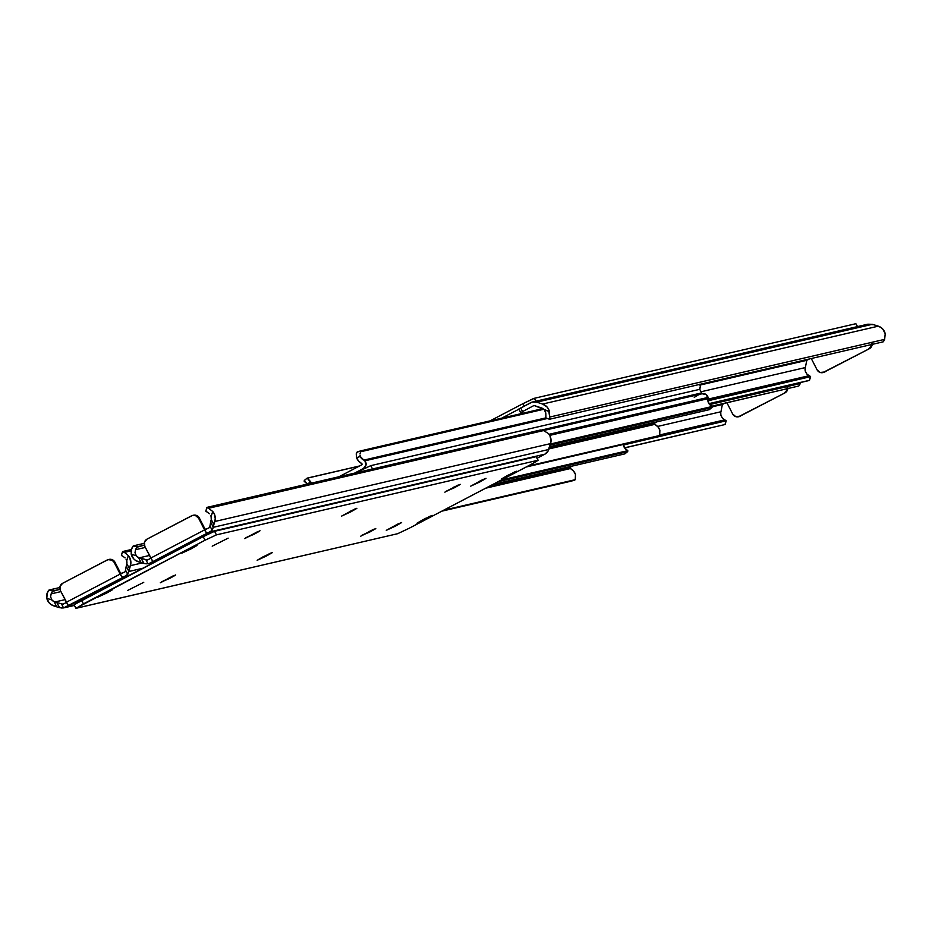 <?xml version="1.0" encoding="UTF-8"?>
<svg xmlns="http://www.w3.org/2000/svg" width="932" height="932" viewBox="0 0 932 932"><rect width="100%" height="100%" fill="white"/><g stroke="black" fill="none" stroke-linecap="round" stroke-linejoin="round"><path stroke-width="1.4" d="M724.607 403.323L722.382 404.476L720.937 411.746L657.573 426.448L720.937 411.746L722.382 404.476L712.199 406.841L722.382 404.476L725.294 402.985M720.89 415.357L720.762 412.538A6.396 6.268 -103.1 0 0 720.89 415.357L722.498 418.282L724.677 419.878L659.938 434.895L724.677 419.878A8.062 0.804 -162.8 0 1 726.191 420.798L722.498 418.282L720.89 415.357M800.25 383.541L800.704 382.306L800.25 383.541L709.602 404.57L800.25 383.541A8.062 1.351 -71.9 0 1 798.794 386.011L800.25 383.541M711.652 406.224L798.794 386.011L711.652 406.224M711.78 406.294L798.794 386.011L711.78 406.294M720.937 411.746L720.762 412.538L720.937 411.746M623.473 444.622L726.191 420.798L623.473 444.622M623.508 444.995L726.191 420.798L623.508 444.995M623.473 444.121L624.498 447.826L724.956 424.549L725.981 421.217L724.956 424.549L624.51 447.849L627.795 450.657L501.416 479.98L627.795 450.657L627.737 451.379L624.498 447.826A6.396 6.268 -103.1 0 1 623.473 444.424M624.568 447.931L724.956 424.549A8.062 0.804 17.2 0 0 724.956 424.538L624.568 447.931M738.563 416.709L784.965 392.885L787.156 390.718L787.773 387.665M726.925 402.775L732.657 413.983L726.925 402.775M738.925 416.662A5.371 5.277 -103.1 0 0 740.544 416.126L735.756 416.639L732.657 413.983A5.371 5.277 76.9 0 0 739.775 416.313L784.965 392.885A5.371 5.277 -103.1 0 0 787.773 388.667M787.016 387.852L786.387 390.892L784.208 393.059A5.371 5.277 76.9 0 0 787.016 388.842M522.968 403.661L490.139 420.845L522.968 403.661L524.215 406.072L522.968 403.661L532.871 398.849L534.362 398.29L535.853 401.214L534.362 398.29L522.968 403.661M857.37 326.619L855.879 323.707L534.362 398.29L855.879 323.707L857.37 326.619M857.929 327.283L855.96 323.87M520.767 412.585L522.386 412.119L522.957 413.237L522.386 412.119L521.629 412.305L522.188 413.412L521.629 412.305L520.767 412.585M867.785 324.208L872.352 324.301L878.328 326.165A10.427 10.229 -103.1 0 1 885.214 333.703L884.654 339.365A8.062 1.351 -71.9 0 1 883.198 341.834L549.705 419.202A8.062 1.351 -71.9 0 1 549.67 417.07L549.705 419.202L883.198 341.834L884.654 339.365L549.67 417.07L548.529 409.101L546.991 406.911L542.575 404.057L878.328 326.165L542.575 404.057L536.785 402.158L872.352 324.301L536.785 402.158L532.184 402.076L518.856 409.032L530.751 402.659A8.062 7.91 76.9 0 1 536.785 402.158L542.575 404.057A10.427 10.229 76.9 0 1 549.461 411.595L534.036 405.478L520.639 412.608L534.036 405.478L541.399 407.89A6.396 6.268 76.9 0 1 544.346 409.917L545.791 412.981L545.896 415.835A8.062 1.351 108.1 0 0 545.931 417.967L545.791 412.981L544.346 409.917L549.461 411.595L549.67 417.07L884.654 339.365L885.214 333.703L882.744 329.019L880.717 327.307L873.867 324.72L867.04 324.394M809.011 359.146L806.797 360.3L805.341 367.569L701.19 391.731L805.341 367.569L806.797 360.3L700.095 385.056L806.797 360.3L809.698 358.808M805.295 371.181L805.166 368.361A6.396 6.268 -103.1 0 0 805.295 371.181L806.902 374.105L809.081 375.701L707.947 399.164L809.081 375.701A8.062 0.804 -162.8 0 1 810.595 376.621L806.902 374.105L805.295 371.181M545.931 417.967L549.67 419.249M805.341 367.569L805.166 368.361L805.341 367.569M707.877 400.445L810.595 376.621L707.877 400.445M707.912 400.818L810.595 376.621L707.912 400.818M702.111 393.747L706.281 394.644L708.04 398.663L549.74 435.384L708.04 398.663L708.903 403.649L809.36 380.361L810.386 377.041L809.36 380.361L708.926 403.673L712.199 406.48L550.451 444.005L712.199 406.48L712.141 407.202L708.903 403.649A6.396 6.268 -103.1 0 1 708.04 398.663A2.691 2.633 -103.1 0 0 708.04 397.416L549.065 434.3L708.04 397.416A4.928 4.835 -103.1 0 0 702.227 393.723L543.438 430.561M708.972 403.754L809.419 380.454L708.972 403.754M501.765 418.153L518.879 409.195L501.765 418.153M822.968 372.532L869.37 348.708L871.56 346.541L872.177 343.489M520.685 407.925L522.514 411.501L520.685 407.925M518.856 409.032L520.662 412.573L518.798 409.032M811.329 358.599L817.061 369.806L811.329 358.599M823.329 372.485A5.371 5.277 -103.1 0 0 824.948 371.95L820.16 372.462L817.061 369.806A5.371 5.277 76.9 0 0 824.179 372.136L869.37 348.708A5.371 5.277 -103.1 0 0 872.177 344.49M871.42 343.663L870.791 346.716L868.612 348.883A5.371 5.277 76.9 0 0 871.42 344.665M338.968 476.753L361.616 464.893L338.968 476.753M363.503 468.458L354.556 473.141L365.321 468.039L363.503 468.458L366.02 464.998L364.878 460.827L547.27 418.515L364.878 460.827A4.928 4.835 76.9 0 1 363.503 468.458M307.502 484.174L304.205 481.343L304.263 480.621L306.616 483.032M304.263 480.621L307.141 478.151L359.321 466.105L307.385 478.151L310.589 481.658A10.427 10.229 76.9 0 1 311.451 483.137M311.556 483.393L307.164 478.128L359.566 465.977L307.141 478.151M361.604 463.46A0.804 0.792 76.9 0 1 361.616 464.893L361.604 463.46A10.427 10.229 76.9 0 1 356.537 457.612L356.234 453.814L357.457 451.81L356.234 453.814L356.537 457.612L358.517 461.025L361.604 463.46M360.777 450.855L542.89 408.612L360.777 450.855L360.777 451.729L543.74 409.276L360.777 451.729L360.637 451.111M360.323 452.696L360.032 453.872L360.323 452.696M360.02 455.189L360.346 456.517L356.537 457.612L360.346 456.517L360.02 455.189M363.876 460.105A6.396 6.268 76.9 0 1 360.346 456.517L363.876 460.105A2.691 2.633 76.9 0 1 364.878 460.827L363.876 460.105L545.896 417.874L363.876 460.105M699.454 389.401A4.928 4.835 -103.1 0 0 699.862 384.462M699.384 389.483L700.328 386.349L699.734 384.205M310.589 481.658L307.711 484.011L310.589 481.658M357.445 451.81L360.766 450.867L356.735 452.323M359.426 471.01L355.977 472.804L359.426 471.01L359.88 471.907L359.426 471.01L370.808 465.639L372.509 468.971L370.808 465.639L359.426 471.01M541.247 430.106L701.586 392.908L699.746 389.331L370.808 465.639L699.746 389.331L701.586 392.908L541.247 430.106M699.117 394.69L701.796 392.908L699.839 389.494M701.796 392.908L694.258 397.335M490.71 485.584L572.446 466.023L570.384 467.107A0.804 0.792 -103.1 0 0 570.396 468.54L485.782 488.17L570.396 468.54L573.483 470.975L575.463 474.388A10.427 10.229 -103.1 0 0 570.396 468.54L570.384 467.107L490.71 485.584M571.223 481.145L441.861 511.155L571.223 481.145L442.49 510.829L574.543 480.19L443.655 510.212L575.265 479.677L575.463 474.388L575.265 479.677L571.363 480.889M624.836 453.872L492.772 484.512L624.836 453.872L627.527 451.671L498.166 481.681L627.737 451.379L624.836 453.872M575.265 479.677L574.543 480.19M549.414 447.372L656.85 421.847L654.788 422.93A0.804 0.792 -103.1 0 0 654.8 424.363L548.936 448.921L654.8 424.363L657.887 426.786L659.868 430.211A10.427 10.229 -103.1 0 0 654.8 424.363L654.788 422.93L549.414 447.372M655.627 436.968L526.265 466.979L655.627 436.968L526.895 466.652L658.947 436.013L528.06 466.035L659.67 435.5L659.868 430.211L659.67 435.5L655.779 436.712M709.24 409.696L549.612 446.719L709.24 409.696L711.932 407.494L550.136 445.03L712.141 407.202L709.24 409.696M659.67 435.5L658.947 436.013M123.583 577.036L121.789 576.698L120.414 574.03L125.203 571.7L126.659 564.431L126.228 566.225L128.826 571.293L127.672 574.322L125.634 576.034L129.804 575.067L125.634 576.034L63.632 607.885L74.315 605.194L66.417 607.023L123.863 576.92L121.789 576.698L120.414 574.03L125.203 571.7L125.54 570.163L127.672 574.322L123.863 576.92M66.463 602.375L63.085 604.216L61.396 603.738L63.527 607.909L61.547 607.99L58.133 607.28L59.403 607.629L56.805 602.561L61.396 603.738L63.527 607.909L59.648 607.699L56.805 602.561L54.86 602.002L65.065 599.637L54.86 602.002L63.085 604.216L66.603 602.282M126.705 560.819L128.313 555.623L129.793 557.849L130.876 563.033L129.466 568.776L126.834 563.639L126.705 560.819A6.396 6.268 76.9 0 1 126.834 563.639L129.466 568.776L128.791 571.502L142.829 568.252L128.791 571.502L127.672 574.322L125.54 570.163L126.228 566.225L128.826 571.293L130.422 565.666L142.083 562.963L130.422 565.666A10.427 10.229 76.9 0 0 128.313 555.623L126.146 553.643L128.313 555.623L126.705 560.819L126.065 559.247L126.705 560.819M56.736 606.837L51.283 604.693L49.256 602.981L46.786 598.297L51.901 599.975L54.114 601.711L56.736 606.837L53.672 605.835A10.427 10.229 76.9 0 1 46.786 598.297L46.88 593.882L48.802 590.166L52.798 590.97L51.132 593.87L60.953 591.599L51.132 593.87A8.062 1.351 -71.9 0 1 52.588 591.401L59.951 589.315L52.798 590.97L49.524 589.898L59.823 587.51L48.802 590.166A8.062 1.351 108.1 0 0 47.346 592.635L46.786 598.297L51.901 599.975L50.608 596.876L51.132 593.87L50.608 596.876L51.901 599.975A6.396 6.268 76.9 0 0 54.114 601.711L56.736 606.837M125.063 552.956L126.146 553.643L125.063 552.956M131.039 550.859L124.107 552.466L131.039 550.859M131.342 549.519L122.581 551.546L124.107 552.466A8.062 0.804 -162.8 0 1 122.581 551.546L131.342 549.519M121.405 555.379L121.405 555.379A8.062 0.804 17.2 0 0 122.919 556.299L121.405 555.379L122.64 551.639M125.098 557.907L122.919 556.299L125.098 557.907M54.86 602.002L54.114 601.711L54.86 602.002M122.989 572.854L120.671 573.401L122.989 572.854M58.133 607.28L57.434 607.07L58.133 607.28M68.397 605.637L68.013 604.845A4.031 0.757 62.4 0 1 66.393 602.235L120.17 574.089A4.031 0.757 -117.6 0 0 121.789 576.698L114.17 562.38L114.939 562.194A5.371 5.277 -103.1 0 0 109.044 559.41L108.287 559.584A5.371 5.277 76.9 0 0 107.052 560.05L62.63 583.292A5.371 5.277 76.9 0 0 60.394 590.527L60.044 586.426L62.63 583.292L108.007 559.654L112.026 560.132L114.17 562.38L120.17 574.089L66.393 602.235L60.394 590.527L68.397 605.637L67.885 606.208L68.153 605.031M108.287 559.584A5.371 5.277 76.9 0 1 114.17 562.38L114.939 562.194L120.904 573.844L114.368 561.309L111.84 559.538L108.776 559.48M212.205 546.175L228.154 538.148L212.205 546.175M350.851 511.819L350.49 511.097L350.851 511.819L341.566 516.118L356.886 508.278L350.851 511.819L341.578 516.118L354.544 509.152L356.758 508.441L350.851 511.819M266.447 555.996L266.074 555.274L266.447 555.996L257.162 560.295L263.197 556.754L272.482 552.466L266.447 555.996L257.162 560.295L270.14 553.328L272.354 552.618L266.447 555.996M106.656 593.067L106.283 592.356L106.656 593.067L97.371 597.365L103.405 593.824L112.679 589.537L106.656 593.067L97.371 597.365L110.349 590.399L112.562 589.688L106.656 593.067M191.06 548.89L190.687 548.167L191.06 548.89L181.775 553.189L187.81 549.647L197.095 545.36L191.06 548.89L181.775 553.189L194.753 546.222L196.967 545.511L191.06 548.89M479.992 481.867L479.619 481.145L479.992 481.867L470.707 486.155L486.015 478.326L479.992 481.867L470.707 486.155L482.508 479.735L485.898 478.477L479.992 481.867M127.801 590.352L143.749 582.325L127.801 590.352M254.005 534.292L253.632 533.57L254.005 534.292L245.931 537.706L260.028 530.751L244.72 538.591L257.698 531.624L259.504 531.205L254.005 534.292M169.601 578.469L169.228 577.747L169.601 578.469L161.527 581.883L175.624 574.928L160.316 582.768L173.282 575.801L175.1 575.382L169.601 578.469M369.759 532.032L369.387 531.31L369.759 532.032L361.686 535.446L375.782 528.491L360.474 536.331L373.452 529.364L375.258 528.945L369.759 532.032M454.164 487.855L453.791 487.133L454.164 487.855L446.09 491.269L460.187 484.314L444.879 492.154L457.857 485.188L459.662 484.768L454.164 487.855M510.643 474.749L510.282 474.027L510.643 474.749L501.369 479.048L507.392 475.506L516.678 471.208L510.643 474.749L501.369 479.048L514.336 472.081L516.549 471.371L510.643 474.749M426.239 518.926L425.877 518.204L426.239 518.926L416.953 523.225L422.988 519.683L432.273 515.384L426.239 518.926L416.965 523.225L429.932 516.258L432.145 515.547L426.239 518.926M395.587 526.044L395.215 525.322L395.587 526.044L386.302 530.331L401.61 522.503L395.587 526.044L386.302 530.331L398.092 523.912L401.494 522.654L395.587 526.044M530.611 464.707L409.032 528.339L534.036 462.866L538.148 460.28L536.098 456.692L214.57 531.287L216.41 534.875L537.927 460.28L216.41 534.875L205.028 540.234L203.188 536.657L81.608 600.29L83.437 603.878L205.028 540.234L75.911 608.293L397.638 533.71L76.121 608.293L83.437 603.878L81.608 600.29L74.071 604.717L203.188 536.657L205.028 540.234L216.41 534.875L214.57 531.287L203.188 536.657L214.57 531.287L536.098 456.692L538.137 460.28L530.611 464.707M538.137 460.28L536.18 456.866M397.638 533.71L409.032 528.339L397.638 533.71M207.987 532.859L206.193 532.522L204.83 529.842L209.618 527.524L211.063 520.254L210.632 522.048L213.23 527.116L212.077 530.145L210.038 531.857L544.882 454.175A8.062 7.91 -103.1 0 0 548.762 449.48L213.195 527.326L548.762 449.48L550.579 443.597L214.826 521.489L213.871 524.6L211.238 519.462L211.11 516.643L212.717 511.447L214.197 513.672L215.28 518.856L212.776 528.84L211.284 531.019L149.167 563.487L154.992 561.88L150.821 562.846L152.289 562.031L208.267 532.743L206.193 532.522L204.83 529.842L209.618 527.524L209.956 525.986L212.077 530.145L209.956 525.986L210.632 522.048L213.23 527.116L213.871 524.6L211.238 519.462A6.396 6.268 76.9 0 0 211.11 516.643L212.717 511.447A10.427 10.229 76.9 0 1 214.826 521.489L550.579 443.597A10.427 10.229 -103.1 0 0 548.47 433.555L543.484 430.572L208.512 508.29L212.717 511.447L208.512 508.29L543.484 430.572L540.467 430.002L206.986 507.369L208.512 508.29A8.062 0.804 -162.8 0 1 206.986 507.369L540.467 430.002A8.062 0.804 -162.8 0 1 543.484 430.572L548.47 433.555L549.95 435.768L551.033 440.964L548.156 450.925L544.882 454.175L208.267 532.743M150.868 558.198L147.489 560.039L145.8 559.561L147.932 563.732L145.951 563.802L142.538 563.103L143.808 563.452L141.21 558.385L145.8 559.561L147.932 563.732L144.052 563.522L141.21 558.385L139.264 557.825L149.47 555.46L139.264 557.825L147.489 560.039L151.007 558.105M141.14 562.66L135.688 560.516L133.66 558.804L131.191 554.121L136.305 555.798L138.519 557.534L141.14 562.66L138.076 561.658A10.427 10.229 76.9 0 1 131.191 554.121L131.284 549.705L133.206 545.989L137.202 546.793L135.536 549.694L145.357 547.422L135.536 549.694A8.062 1.351 -71.9 0 1 136.992 547.224L144.355 545.138L137.202 546.793L133.928 545.721L144.227 543.333L133.206 545.989A8.062 1.351 108.1 0 0 131.75 548.459L131.191 554.121L136.305 555.798L135.012 552.699L135.536 549.694L135.012 552.699L136.305 555.798A6.396 6.268 76.9 0 0 138.519 557.534L141.14 562.66M205.809 511.202L205.809 511.202A8.062 0.804 17.2 0 0 207.323 512.122L205.809 511.202L207.044 507.451M210.842 515.827L211.11 516.643L210.842 515.827M209.514 513.73L207.323 512.122L209.514 513.73M139.264 557.825L138.519 557.534L139.264 557.825M207.393 528.677L205.075 529.225L207.393 528.677M142.538 563.103L141.85 562.893L142.538 563.103M537.1 458.241L544.882 454.175L537.1 458.241M152.801 561.46L152.417 560.668A4.031 0.757 62.4 0 1 150.798 558.058L204.574 529.912A4.031 0.757 -117.6 0 0 206.193 532.522L198.586 518.204L199.343 518.017A5.371 5.277 -103.1 0 0 193.448 515.233L192.691 515.408A5.371 5.277 76.9 0 0 191.456 515.874L147.035 539.115A5.371 5.277 76.9 0 0 144.81 546.35L144.448 542.249L147.035 539.115L192.423 515.478L195.487 515.536L198.586 518.204L204.574 529.912L150.798 558.058L144.81 546.35L152.801 561.46L152.289 562.031L152.557 560.854M192.691 515.408A5.371 5.277 76.9 0 1 198.586 518.204L199.343 518.017L205.308 529.667L198.772 517.132L196.244 515.361L193.18 515.303M725.073 424.561L726.156 421.019M739.309 416.592L738.552 416.767M532.591 401.972L867.506 324.266M809.477 380.384L810.56 376.843M549.67 419.295L546.315 418.2M823.713 372.416L822.956 372.59M304.403 480.364L307.117 478.151M571.234 481.133L574.555 480.19M624.883 453.849L627.609 451.636M655.639 436.957L658.959 436.013M709.287 409.672L712.013 407.459M64.494 607.734L74.432 605.427M121.44 555.157L122.523 551.616M75.911 608.293L74.071 604.717M148.899 563.557L154.106 562.346M205.844 510.981L206.939 507.439"/></g></svg>
